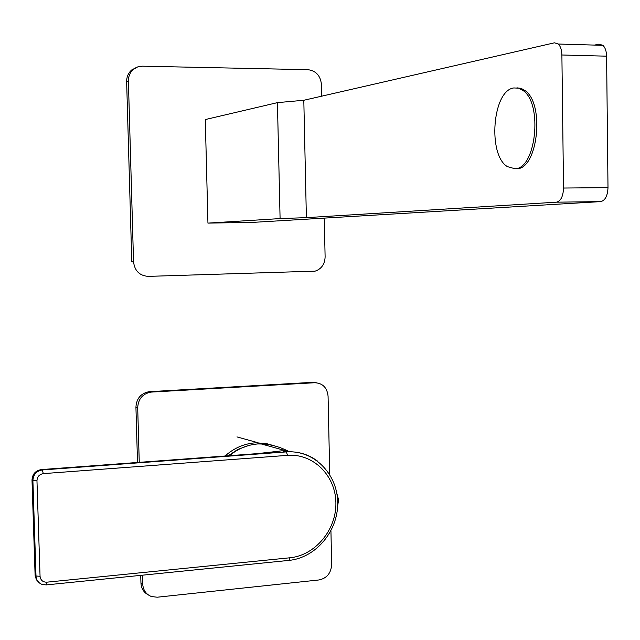 <?xml version="1.0" encoding="UTF-8"?>
<svg xmlns="http://www.w3.org/2000/svg" width="640" height="640" viewBox="0 0 640 640"><rect width="100%" height="100%" fill="white"/><g stroke="black" fill="none" stroke-linecap="round" stroke-linejoin="round"><path stroke-width="0.96" d="M248.376 445.592L237.824 449.448L228.232 455.76M275.208 446.072L265.592 443.344L254.976 442.856C243.856 443.76 233.896 448.136 225.08 455.992M289.168 451.672C280.064 446.848 270.816 444.288 261.424 443.992L257.744 443.952C247.384 444.776 237.976 448.68 229.52 455.664M277.344 451.4L282.168 450.752L286.312 451.904L42.36 469.944L41.544 469.56L257.72 453.6L276.416 451.528M329.736 474.536L328.072 396.128C327.112 387.608 322.672 383.144 314.744 382.736L150.88 392.112C142.632 393.768 138.24 398.96 137.696 407.688L135.928 407.208C136.472 398.504 140.848 393.328 149.072 391.688L312.488 382.352L316.288 382.744M135.928 407.208L137.512 462.464M140.728 575.36L140.952 583.056C141.288 588.448 143.688 592.368 148.168 594.824M142.472 575.184L142.728 584.112C143.176 590.248 146.104 594.4 151.512 596.568L157.216 597.208L319.032 579.952C326.856 578.272 331.064 573.16 331.656 564.632L330.936 530.824M137.696 407.688L139.256 462.336M321.688 96.176L321.44 84.44C320.464 75.656 315.96 70.736 307.928 69.688L142.384 66.184L137.632 66.936L133.464 69.328C130.056 72.344 128.368 76.256 128.4 81.056L126.64 81.656C126.608 76.872 128.296 72.976 131.696 69.968L136.64 67.336M126.64 81.656L131.784 261.84L133.544 261.84C134.68 270.888 139.584 275.736 148.256 276.376L315.128 271.152C321.488 268.928 324.816 264.176 325.112 256.912L324.28 218.112M128.4 81.056L133.544 261.84M277.424 102.632L280.088 218.576L207.944 223.112L205.288 119.56L277.424 102.632L303.808 100.272L306.384 217.648L280.088 218.576M594.568 45.088L598.936 44.136L602.92 45.336C605.232 47.6 606.456 51.216 606.6 56.176L561.888 54.992C561.744 49.968 560.544 46.312 558.304 44.024L554.448 42.816L303.808 100.272M606.6 56.176L608 187.64C607.616 195.88 605.168 200.544 600.656 201.616L253.144 222.36L207.944 223.112M600.656 201.616L556.448 202.176C560.816 201.096 563.176 196.384 563.528 188.04L561.888 54.992M556.448 202.176L306.384 217.648M516.92 87.824L521.2 88.4L525.304 90.768C544.976 104.56 537.664 169.096 516.864 168.736L514.92 168.752M514.976 168.744C535.744 169.104 543.04 104.536 523.392 90.736L518.712 88.184L513.84 87.944C492.448 90.408 487.456 154.936 507.4 166.632L514.976 168.744M317.56 461.12C309.28 454.936 299.944 451.824 289.536 451.776L286.312 451.904L287.584 455.352L43.28 473.632C39.336 474.328 37.232 476.696 36.96 480.736L40.056 576.272C40.584 580.208 42.816 582.184 46.768 582.184L289.92 557.784L288.968 560.392L46.264 584.904M289.92 557.784C315.384 555.368 336.632 529.552 335.888 502.536C335.512 475.496 313.168 453.296 287.584 455.352M46.768 582.184L46.168 584.912L41.776 584.304C38.216 582.76 36.296 580 36 576.008L35.2 575.432L32.096 480.176C32.496 474.136 35.648 470.592 41.544 469.56L257.72 453.6M257.456 453.608L277.456 451.384M43.28 473.632L42.36 469.944C36.448 470.984 33.296 474.528 32.896 480.584L36 576.008L40.056 576.272M36.96 480.736L32.896 480.584L32 480.056C32.392 474.04 35.56 470.544 41.52 469.552L41.36 469.56M39.288 582.856L36.352 579.688L35.104 575.264L32 480.096M151.488 392.064L149.68 391.64M314.744 382.736L312.488 382.352M142.728 584.112L140.952 583.056M608 187.64L563.528 188.04M258.064 442.744L236.96 436.904M261.424 443.992L289.536 451.776C316.216 451.632 338.08 475.792 337.704 503.68C337.696 531.568 315.664 557.768 289.112 560.384M37.248 581.016L35.104 575.312M337.64 506.128L338.576 499.752L336.864 493.512M150.88 392.112L149.072 391.688M133.464 69.328L131.696 69.968M602.92 45.336L558.304 44.024M525.304 90.768L523.392 90.736"/></g></svg>

